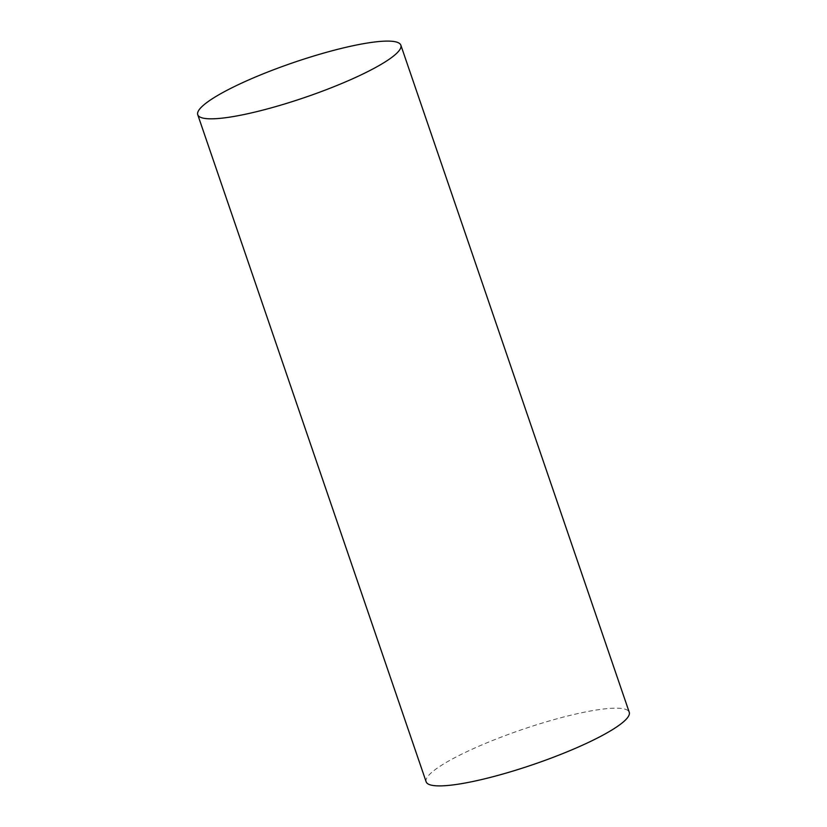 <?xml version="1.0" encoding="UTF-8"?>
<svg xmlns="http://www.w3.org/2000/svg" width="827" height="827" viewBox="0 0 827 827"><rect width="100%" height="100%" fill="white"/><g stroke="black" fill="none" stroke-linecap="round" stroke-linejoin="round"><path stroke-width="0.62" stroke-dasharray="4.13 3.1" d="M426.143 781.804A107.345 18.339 161.1 0 1 429.782 774.217A107.345 18.339 161.1 0 1 538.677 724.152A107.345 18.339 161.1 0 1 629.244 712.264"/><path stroke-width="1.24" d="M400.857 45.196L629.244 712.264A107.345 18.339 161.1 0 1 625.605 719.852A107.345 18.339 161.1 0 1 516.71 769.916A107.345 18.339 161.1 0 1 426.143 781.804L197.756 114.736A107.345 18.339 161.1 0 1 201.395 107.148A107.345 18.339 161.1 0 1 310.29 57.084A107.345 18.339 161.1 0 1 400.857 45.196A107.345 18.339 161.1 0 1 397.218 52.783A107.345 18.339 161.1 0 1 288.323 102.848A107.345 18.339 161.1 0 1 197.756 114.736"/></g></svg>
